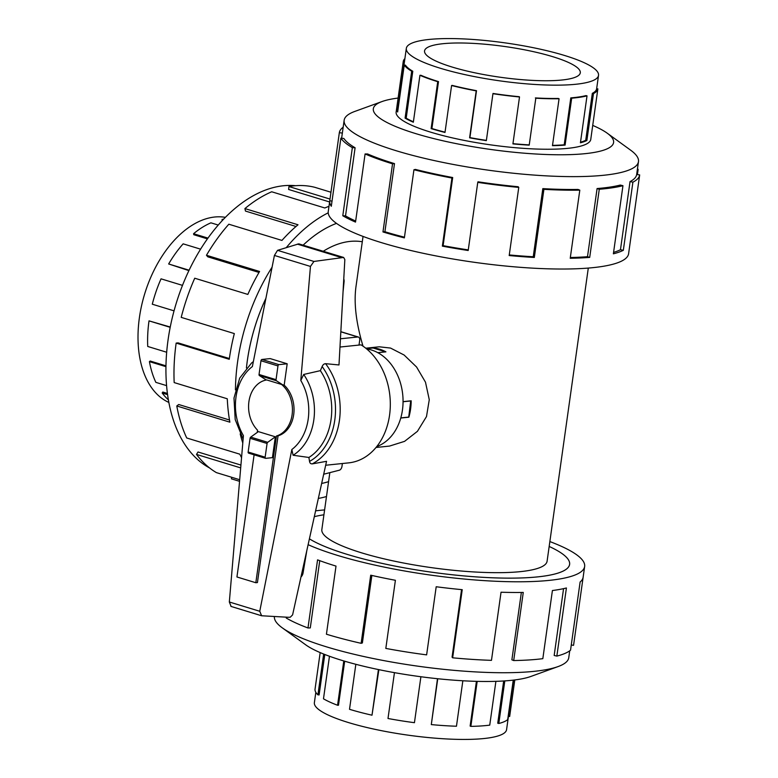 <?xml version="1.0" encoding="UTF-8"?>
<svg xmlns="http://www.w3.org/2000/svg" width="778" height="778" viewBox="0 0 778 778"><rect width="100%" height="100%" fill="white"/><g stroke="black" fill="none" stroke-linecap="round" stroke-linejoin="round"><path stroke-width="1.17" d="M363.044 236.424L355.945 286.897C353.766 303.255 356.12 323.016 363.015 346.161M362.295 241.754A113.734 69.573 107 0 0 350.071 241.404A113.734 69.573 107 0 0 323.288 251.245M309.411 538.833A136.461 26.958 8 0 0 347.221 554.383A136.461 26.958 8 0 0 489.683 577.665A136.461 26.958 8 0 0 569.603 564.361A136.461 26.958 8 0 0 549.171 546.457A136.481 26.967 -172 0 1 569.622 564.371A136.481 26.967 -172 0 1 489.693 577.675A136.481 26.967 -172 0 1 347.212 554.393A136.481 26.967 -172 0 1 309.411 538.843M328.569 481.67A136.481 83.479 -73 0 1 321.654 483.439A136.461 83.47 107 0 0 328.579 481.64M365.757 348.204L379.265 346.803L390.537 348.067L404.122 355.031L416.58 367.022L425.488 382.192L429.271 399.707L426.49 416.57L417.436 431.323L404.57 441.359L389.525 446.076L376.017 447.476M329.843 472.645L321.849 529.546A113.734 22.474 8 0 0 361.751 552.886A113.734 22.474 8 0 0 480.493 572.287A113.734 22.474 8 0 0 547.099 561.201L588.294 268.079M373.129 348.019L373.139 347.951A49.899 38.229 84.1 0 1 379.625 349.196A49.899 38.229 84.1 0 1 385.917 351.851L377.816 352.687M403.062 401.633L411.183 400.796A49.899 38.229 84.1 0 1 408.878 417.193L400.758 418.029M452.154 67.054A78.636 15.531 -172 0 1 424.555 50.92A78.636 15.531 -172 0 1 470.612 43.257A78.636 15.531 -172 0 1 552.701 56.668A78.636 15.531 -172 0 1 580.291 72.811A78.636 15.531 -172 0 1 534.243 80.474A78.636 15.531 -172 0 1 452.154 67.054M564.468 55.452A97.046 19.168 8 0 0 463.163 38.9A97.046 19.168 8 0 0 406.33 48.362A97.046 19.168 8 0 0 440.377 68.27A97.046 19.168 8 0 0 454.07 72.062A97.046 19.168 8 0 0 598.525 75.369A97.046 19.168 8 0 0 564.468 55.452M451.59 85.522L452.203 85.395A97.046 19.168 -172 0 0 476.506 90.686L476.204 90.88A98.261 19.411 -172 0 1 451.59 85.522L444.997 132.454A98.261 19.411 -172 0 1 431.129 128.613L437.722 81.68A98.261 19.411 -172 0 1 419.935 75.291L413.342 122.224A98.261 19.411 -172 0 1 405.085 118.13L411.688 71.197A98.261 19.411 -172 0 1 404.249 65.051L397.646 111.983A98.261 19.411 -172 0 1 396.654 108.443L403.247 61.501L404.453 61.676L397.859 108.609A97.046 19.168 8 0 0 397.859 108.619A97.046 19.168 8 0 0 397.918 110.038M413.4 121.806A97.046 19.168 8 0 1 406.194 118.178L412.787 71.245A97.046 19.168 -172 0 1 405.445 65.177L404.249 65.051M437.722 81.68L438.51 81.602A97.046 19.168 -172 0 1 420.937 75.291L419.935 75.291M396.09 112.402L396.654 108.443A98.261 19.411 -172 0 1 396.654 108.434L397.859 108.609L406.33 48.362M403.247 61.501A98.261 19.411 -172 0 1 404.881 58.661M513.529 680.098L506.575 729.638A97.046 19.168 -172 0 1 449.742 739.1A97.046 19.168 -172 0 1 348.427 722.548A97.046 19.168 -172 0 1 336.621 718.561A97.046 19.168 -172 0 1 314.38 702.631L315.829 692.323M504.805 680.906L498.815 723.482L497.745 723.219L503.677 680.974M477.186 681.363L470.855 726.37L470.126 726.069L476.418 681.343M437.751 678.737L431.304 724.59L437.479 678.708M355.838 664.295L349.517 709.303A98.261 19.411 8 0 0 372.001 715.196L378.886 669.654M372.001 715.196L378.419 669.557M394.446 672.649L387.998 718.493A98.261 19.411 8 0 0 414.441 722.684L420.898 676.743M431.304 724.59A98.261 19.411 8 0 0 456.462 726.234L462.852 680.769M470.855 726.37A98.261 19.411 8 0 0 489.741 725.135L495.897 681.334M498.815 723.482A98.261 19.411 8 0 0 507.694 719.621L513.247 680.137M509.658 716.48L514.793 679.943L509.658 716.499A98.261 19.411 8 0 0 509.658 716.48A98.261 19.411 8 0 0 509.658 716.47L508.442 716.324M168.865 402.43A97.046 59.361 -73 0 1 139.408 317.619A97.046 59.361 -73 0 1 142.646 301.164A97.046 59.361 -73 0 1 225.328 217.334M167.601 394.66L162.184 393.007L162.806 392.024L167.435 393.444M165.957 366.662L149.415 361.614L150.193 361.031L165.977 365.845M170.178 327.324L149.016 320.867A98.261 60.11 107 0 0 147.732 346.463L166.677 352.24M149.415 361.614A98.261 60.11 107 0 0 155.863 382.368L166.599 385.635M162.184 393.007A98.261 60.11 107 0 0 168.408 399.873M396.216 111.536A98.291 19.421 8 0 0 396.128 111.974A98.291 19.421 8 0 0 430.613 132.143A98.291 19.421 8 0 0 533.231 148.909A98.291 19.421 8 0 0 590.794 139.33A98.291 19.421 8 0 0 590.833 138.892M398.112 98.057A121.319 23.972 8 0 0 382.047 101.539L354.826 111.419A148.617 29.36 8 0 0 344.148 120.259A148.617 29.36 8 0 0 396.294 150.767A148.617 29.36 8 0 0 551.446 176.12A148.617 29.36 8 0 0 638.475 161.63A148.617 29.36 8 0 0 630.647 150.183L607.21 133.184A121.319 23.972 8 0 0 592.729 125.404M382.047 101.539A121.319 23.972 8 0 0 415.89 133.66A121.319 23.972 8 0 0 561.23 154.773A121.319 23.972 8 0 0 607.21 133.184M394.485 163.613A148.617 29.36 -172 0 1 367.576 153.956L365.086 153.956L355.517 222.09A151.652 29.963 -172 0 1 342.787 215.759L352.356 147.635L355.099 147.762A148.617 29.36 -172 0 1 343.847 138.465L340.881 138.144L331.302 206.277A151.652 29.963 -172 0 1 329.755 200.821L328.258 211.519A151.652 29.963 8 0 0 381.463 242.639A151.652 29.963 8 0 0 539.786 268.507A151.652 29.963 8 0 0 628.595 253.735L630.102 243.037A151.652 29.963 -172 0 1 630.102 243.037A151.652 29.963 -172 0 1 630.102 243.047L639.672 174.924A151.652 29.963 -172 0 1 632.903 182.169L623.334 250.292A151.652 29.963 -172 0 1 613.375 253.823L622.954 185.699A151.652 29.963 -172 0 1 599.274 189.258L589.705 257.392A151.652 29.963 -172 0 1 570.225 258.286L579.805 190.153A151.652 29.963 -172 0 1 543.91 189.336L534.33 257.46A151.652 29.963 -172 0 1 509.191 255.544L518.761 187.41A151.652 29.963 -172 0 1 477.76 182.363L468.191 250.497A151.652 29.963 -172 0 1 442.361 246.14L451.93 178.016A151.652 29.963 -172 0 1 413.945 169.74L404.365 237.874A151.652 29.963 -172 0 1 382.971 231.941L392.54 163.818L394.485 163.613L384.906 231.747A148.617 29.36 8 0 0 404.463 237.193M637.503 168.583A151.652 29.963 -172 0 1 638.135 169.448L637.406 174.603M451.93 178.016L452.689 177.53A148.617 29.36 -172 0 1 415.452 169.419L413.945 169.74M452.689 177.53L443.11 245.654A148.617 29.36 8 0 0 468.268 249.903M518.761 187.41L518.177 186.739A148.617 29.36 -172 0 1 477.993 181.799L477.76 182.363M509.279 254.931A148.617 29.36 8 0 0 533.241 256.75L534.33 257.46M579.805 190.153L577.996 189.433A148.617 29.36 -172 0 1 542.82 188.626L533.241 256.75M570.332 257.518A148.617 29.36 8 0 0 587.507 256.682L589.705 257.392M622.954 185.699L620.28 185.057A148.617 29.36 -172 0 1 597.086 188.548L587.507 256.682M613.579 252.393A148.617 29.36 8 0 0 620.465 249.728L623.334 250.292M639.672 174.924L636.667 174.505A148.617 29.36 -172 0 1 630.034 181.595L620.465 249.728M569.729 650.787L568.757 657.741A148.617 29.36 -172 0 1 558.069 666.581A148.617 29.36 -172 0 1 326.566 646.868A148.617 29.36 -172 0 1 282.249 627.817A148.617 29.36 -172 0 1 274.401 616.516M558.069 666.581L530.849 676.461A121.319 23.972 -172 0 1 341.873 660.366A121.319 23.972 -172 0 1 305.696 644.816L282.249 627.817M549.861 541.576A151.652 29.963 -172 0 1 584.648 566.481A151.652 29.963 -172 0 1 495.829 581.263A151.652 29.963 -172 0 1 337.516 555.395A151.652 29.963 -172 0 1 308.117 544.678M315.605 510.845A151.652 29.963 -172 0 1 324.601 509.921M286.372 617.168L286.246 618.033A151.652 29.963 8 0 0 307.981 627.982L317.56 559.859A151.652 29.963 8 0 0 336.008 566.092L326.429 634.216A151.652 29.963 8 0 0 361.138 643.318L370.707 575.195A151.652 29.963 8 0 0 395.399 580.281L385.82 648.414A151.652 29.963 8 0 0 426.626 654.872L436.195 586.748A151.652 29.963 8 0 0 462.229 589.685L452.65 657.809L452.067 657.138L461.558 589.617M307.981 627.982L310.286 627.904L319.739 560.666M209.506 467.899A148.617 90.9 -73 0 1 168.077 339.83A148.617 90.9 -73 0 1 295.591 185.699M235.433 389.856A151.652 92.757 -73 0 1 237.601 361.828A151.652 92.757 -73 0 1 272.086 267.175M286.314 247.589A151.652 92.757 -73 0 1 328.219 212.822M330.961 192.234L314.857 187.323A151.652 92.757 107 0 0 288.949 186.545L330.008 199.071M328.987 206.316A151.652 92.757 107 0 0 324.815 207.979L271.707 191.777A151.652 92.757 107 0 0 244.914 208.582L298.013 224.774A151.652 92.757 107 0 0 281.937 240.421L228.839 224.22A151.652 92.757 107 0 0 206.462 255.272L259.57 271.473A151.652 92.757 107 0 0 247.842 294.424L194.733 278.223A151.652 92.757 107 0 0 181.216 317.375L234.324 333.577A151.652 92.757 107 0 0 229.257 359.29L176.159 343.088L178.094 342.884L229.364 358.532M265.901 298.353A136.461 83.47 107 0 0 246.431 367.975A136.481 83.479 -73 0 1 247.297 360.827A136.481 83.479 -73 0 1 265.911 298.285M206.462 255.272L207.794 256.828L259.006 272.446M244.914 208.582L245.478 211.071L296.01 226.486M288.949 186.545L288.628 189.472L329.6 201.969M366.681 348.952A49.928 38.248 84.1 0 1 371.485 350.012A49.928 38.248 84.1 0 1 402.965 397.684A49.928 38.248 84.1 0 1 376.756 446.553M257.43 582.566L255.826 582.732L276.453 435.991L278.047 435.826L257.43 582.566M254.105 454.819L236.94 576.975L255.826 582.732M358.386 337.039L341.386 331.856A3.744 2.295 107 0 0 340.822 331.798L357.802 336.991A3.744 2.295 -73 0 1 358.386 337.039A3.744 2.295 -73 0 1 359.689 340.375L359.028 345.062M306.833 550.484L303.031 573.114A4.989 3.054 -73 0 1 300.969 577.004M323.697 474.22L339.5 470.165A3.744 2.295 -73 0 0 341.98 466.382L342.378 463.523M357.802 336.991L340.443 338.78M343.759 278.971A4.989 3.054 -73 0 1 344.119 281.403L343.04 291.954M276.453 435.991A28.533 21.852 -95.9 0 0 292.265 413.381A28.533 21.852 -95.9 0 0 281.587 384.468L284.184 385.178A28.533 21.852 84.1 0 1 293.783 413.954A28.533 21.852 84.1 0 1 278.047 435.826M281.587 384.468L266.737 379.936A28.533 21.852 -95.9 0 0 249.145 400.223A28.533 21.852 -95.9 0 0 257.567 430.224L257.255 432.403M366.36 348.69L373.07 347.999L385.664 351.841L377.768 352.658M410.716 400.845L408.732 417.086L400.796 417.903M403.062 401.749L410.998 400.933M275.354 436.798L267.72 442.312A1.245 0.768 -73 0 0 267.078 443.479L265.142 457.201A1.245 0.768 -73 0 0 265.775 458.339L272.426 457.649L275.354 436.798L258.354 431.615L250.72 437.129A1.245 0.768 107 0 0 250.078 438.286L248.143 452.018A1.245 0.768 107 0 0 248.775 453.146M283.377 385.256L276.375 380.724A1.245 0.768 -73 0 1 276.044 379.664L277.97 365.932A1.245 0.768 -73 0 1 278.942 364.639L287.189 363.783L270.19 358.6L261.943 359.455A1.245 0.768 107 0 0 260.97 360.749L259.045 374.481A1.245 0.768 107 0 0 259.375 375.541L266.29 380.014M259.375 375.541L276.375 380.724M325.681 465.244L348.739 462.861A62.405 47.808 -95.9 0 0 389.895 412.437A62.405 47.808 -95.9 0 0 361.021 344.858L339.976 347.037M343.633 257.45L344.839 259.58L338.984 364.96L325.583 363.676A62.405 47.808 -95.9 0 1 312.241 463.892L326.546 461.315L292.596 614.883L290.301 617.197L288.375 617.285L261.632 615.768L259.755 611.275L291.838 449.519L293.102 455.256L308.905 457.464L309.537 461.403A59.906 45.892 -95.9 0 0 322.131 366.526L320.361 370.659L303.712 374.451L300.794 380.471L310.451 266.436L313.933 261.447L343.633 257.45L298.781 243.845L277.542 250.341L274.41 255.447L252.373 366.564A47.711 36.547 -95.9 0 0 243.417 435.612L229.335 601.997L231.115 606.441M309.479 460.955C309.751 463.357 310.908 464.262 312.931 463.678M287.189 363.783L284.184 385.178M267.72 442.312L250.72 437.129M326.235 363.841C324.348 363.414 322.919 364.474 321.946 367.002M313.933 261.447L277.542 250.341M341.172 257.479L297.352 244.117M293.102 455.256A52.389 40.135 -95.9 0 0 303.712 374.451M308.905 457.464A56.59 43.354 -95.9 0 0 320.361 370.659M253.336 361.673A52.389 40.135 -95.9 0 0 251.547 363.034L239.712 378.089L233.993 398.044L235.199 419.575L243.115 439.152M176.159 343.088A151.652 92.757 107 0 0 174.175 382.582L227.283 398.783A151.652 92.757 107 0 0 229.88 422.172L176.781 405.97L178.707 404.511L229.5 420.003M176.781 405.97A151.652 92.757 107 0 0 186.73 437.985L239.828 454.187A151.652 92.757 107 0 0 241.55 457.678M240.684 467.889L196.484 454.41L198.02 451.989L240.917 465.069M196.484 454.41A151.652 92.757 107 0 0 216.391 472.616L239.682 479.725M239.546 481.319L231.367 478.82L231.795 477.313M303.177 245.109A136.481 83.479 -73 0 1 336.475 223.374A136.461 83.47 107 0 0 303.196 245.109M326.488 496.52A151.652 92.757 -73 0 1 318.348 498.416M242.785 443.003A151.652 92.757 -73 0 1 240.198 433.9M371.865 575.457L362.383 642.939L361.138 643.318M452.65 657.809A151.652 29.963 8 0 0 491.472 660.347L501.042 592.223A151.652 29.963 8 0 0 523.263 592.428L513.694 660.551L511.885 659.832L521.357 592.457M513.694 660.551A151.652 29.963 8 0 0 542.83 658.665L552.409 590.531A151.652 29.963 8 0 0 566.413 587.974L556.844 656.097L554.169 655.465L563.564 588.645M556.844 656.097A151.652 29.963 8 0 0 570.546 650.155L580.116 582.022A151.652 29.963 8 0 0 583.14 577.198L573.561 645.322L571.266 645.001M573.561 645.322A151.652 29.963 8 0 0 573.561 645.302A151.652 29.963 8 0 0 573.571 645.283L584.648 566.481M314.312 516.68A136.481 26.967 -172 0 1 323.92 514.783A136.461 26.958 8 0 0 314.302 516.689M637.386 169.371L638.135 169.448M630.034 181.595L632.903 182.169M597.086 188.548L599.274 189.258M542.82 188.626L543.91 189.336M443.11 245.654L442.361 246.14M384.906 231.747L382.971 231.941M355.099 147.762L345.529 215.885A148.617 29.36 8 0 0 355.663 221.049M345.529 215.885L342.787 215.759M392.54 163.818A151.652 29.963 -172 0 1 365.086 153.956M332.031 201.123L329.765 200.802A151.652 29.963 -172 0 1 329.765 200.802L339.334 132.678L342.339 133.096L341.62 138.221L344.148 120.259M352.356 147.635A151.652 29.963 -172 0 1 340.881 138.144M339.334 132.678A151.652 29.963 -172 0 1 343.166 127.213M223.519 219.202A98.261 60.11 107 0 0 222.1 219.435L222.138 220.67M218.21 225.046L210.926 222.829A98.261 60.11 107 0 0 193.566 233.711L193.79 234.713L207.386 238.865M200.559 249.154L183.151 243.845A98.261 60.11 107 0 0 168.651 263.966L188.879 270.598M182.47 285.37L161.046 278.835A98.261 60.11 107 0 0 152.293 304.208L174.029 310.84M170.246 327.023L149.016 320.867M168.651 263.966L189.073 270.199M193.566 233.711L207.94 238.097M222.1 219.435L223.033 219.717M315.041 689.133L320.176 652.596L315.041 689.123A98.261 19.411 8 0 0 315.041 689.133A98.261 19.411 8 0 0 317.93 694.842L319.106 694.939L324.786 654.493M329.464 656.253L323.483 698.809A98.261 19.411 8 0 0 337.564 705.257L338.488 705.228L344.683 661.203M337.564 705.257L343.788 660.94M317.93 694.842L323.658 654.045M412.787 71.245L411.688 71.197M592.321 93.341A97.046 19.168 -172 0 0 596.648 88.711L597.864 88.877A98.261 19.411 -172 0 1 593.478 93.574L592.321 93.341L585.727 140.273L586.875 140.507A98.261 19.411 -172 0 1 580.427 142.792L587.02 95.859A98.261 19.411 -172 0 1 571.684 98.174L570.799 97.882L564.206 144.815L565.091 145.097A98.261 19.411 -172 0 1 552.468 145.681L559.061 98.748A98.261 19.411 -172 0 1 535.809 98.213L529.205 145.146A98.261 19.411 -172 0 1 512.916 143.901L519.51 96.968A98.261 19.411 -172 0 1 492.941 93.7L493.038 93.467A97.046 19.168 -172 0 0 519.276 96.705L519.51 96.968M570.799 97.882A97.046 19.168 -172 0 0 585.951 95.606L587.02 95.859M535.371 97.931A97.046 19.168 -172 0 0 558.332 98.456L559.061 98.748M492.941 93.7L486.347 140.633A98.261 19.411 -172 0 1 469.611 137.813L476.204 90.88M535.809 98.213L529.205 145.146M571.684 98.174L565.091 145.097M593.478 93.574L586.875 140.507M591.27 135.78A98.261 19.411 -172 0 1 591.27 135.8A98.261 19.411 -172 0 1 591.261 135.81L597.864 88.877M580.505 142.228A97.046 19.168 8 0 0 585.727 140.273M552.506 145.369A97.046 19.168 8 0 0 564.206 144.815M512.955 143.658A97.046 19.168 8 0 0 528.768 144.864M476.506 90.686L469.912 137.618A97.046 19.168 8 0 0 486.386 140.39M438.51 81.602L431.907 128.526A97.046 19.168 8 0 0 445.035 132.182M431.907 128.526L431.129 128.613M406.194 118.178L405.085 118.13M366.321 348.651L373.139 347.951M261.943 359.455L278.942 364.639M260.97 360.749L277.97 365.932M259.045 374.481L276.044 379.664M265.142 457.201L248.143 452.018M267.078 443.479L250.078 438.286M310.451 266.436L274.41 255.447M343.176 257.392L298.781 243.845M259.755 611.275L229.335 601.997M291.838 449.519A47.711 36.547 -95.9 0 0 300.794 380.471M569.535 564.877L569.603 564.361M638.475 161.63L636.667 174.505M265.58 458.32L248.581 453.136M261.632 615.768L230.92 606.393M590.706 139.758L591.27 135.8M596.648 88.711L598.525 75.369"/></g></svg>
